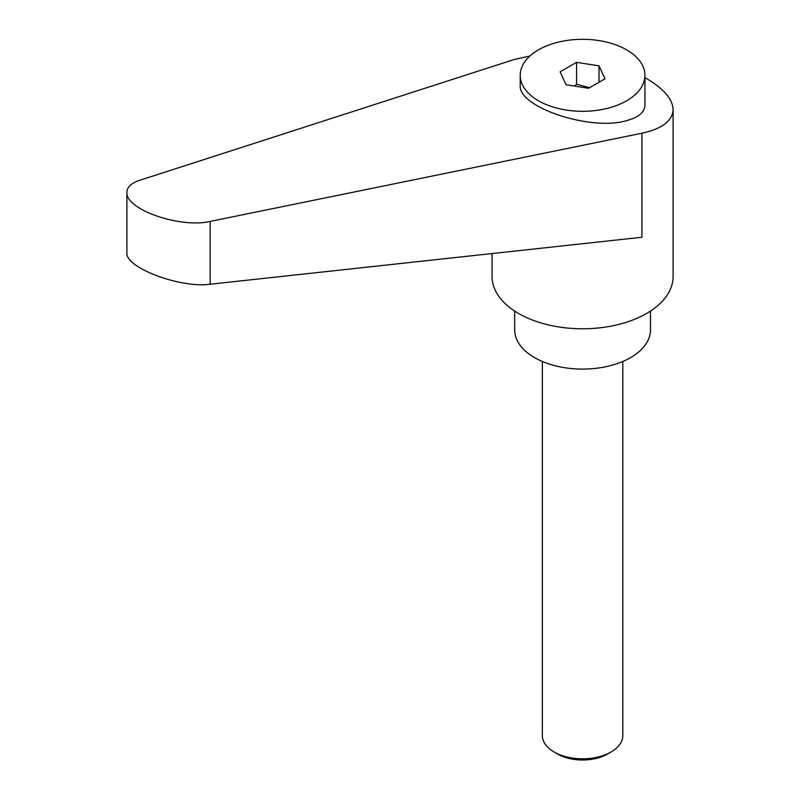 <?xml version="1.0" encoding="UTF-8"?>
<svg xmlns="http://www.w3.org/2000/svg" width="800" height="800" viewBox="0 0 800 800"><rect width="100%" height="100%" fill="white"/><g stroke="black" fill="none" stroke-linecap="round" stroke-linejoin="round"><path stroke-width="1.2" d="M557.65 754.04L554.13 752.01L557.65 754.04A35.25 20.35 0 0 0 607.5 754.04L611.03 752.01A40.23 23.23 180 0 1 554.13 752.01L554.13 752.01A40.23 23.23 180 0 1 542.35 735.58L542.35 361.47M626.67 100.77A62.36 36 0 0 0 644.94 75.31A62.36 36 0 0 0 606.44 42.05A62.36 36 0 0 0 538.48 49.85A62.36 36 0 0 0 520.22 75.31A62.36 36 0 0 0 558.71 108.57A62.36 36 0 0 0 626.67 100.77M520.22 75.31L520.22 85.27C517.78 107.19 590.68 131.42 626.67 120.65L633.21 118.47C640.91 115.13 644.82 110.67 644.94 105.11L644.94 75.31M492.06 253.55L492.06 276.51A90.52 52.26 0 0 0 518.57 313.47A90.52 52.26 0 0 0 617.22 324.8A90.52 52.26 0 0 0 673.1 276.51L673.1 109.59C672.7 99.14 663.86 88.81 646.59 78.6L644.94 77.66M529.93 56.01L514.23 59.49L139.22 180.45C131.17 183.15 127.06 187.09 126.9 192.28C125.07 209.31 180.12 228.56 210.17 221.41L641.94 133.22C662.16 128.78 672.54 120.9 673.1 109.59M514.69 311.08L514.69 329.89A67.89 39.2 0 0 0 534.57 357.61A67.89 39.2 0 0 0 608.56 366.11A67.89 39.2 0 0 0 650.47 329.89L650.47 311.08M574.47 86.08L576.56 84.25L589.59 87.69M641.94 133.22L641.94 237.25L210.17 284.22C180.12 288.38 125.07 267.6 126.9 252.78L126.9 192.28M576.56 62.35L599.01 65.83L605.02 78.78L588.59 88.27L566.15 84.8L560.14 71.84L576.56 62.35L576.56 84.25M599.01 65.83L599.01 82.25M622.81 361.47L622.81 735.58A40.23 23.23 180 0 1 611.03 752.01M210.17 284.22L210.17 221.41"/></g></svg>
